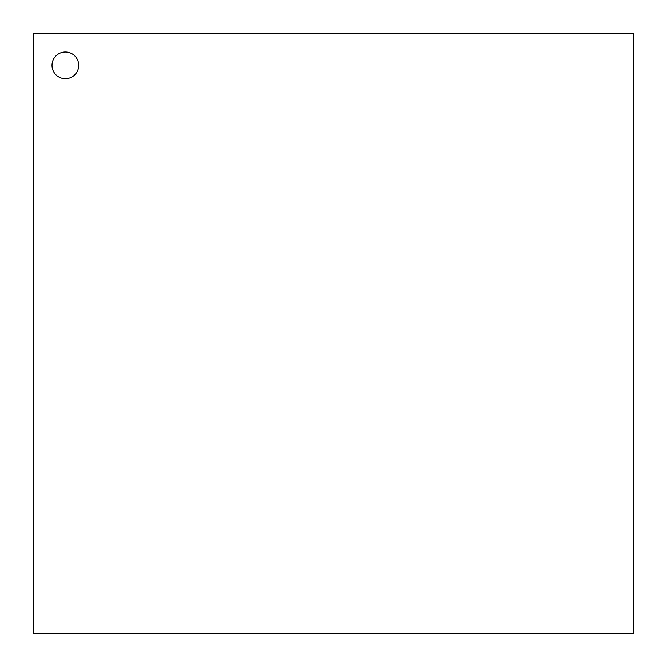 <?xml version="1.0" encoding="UTF-8"?>
<svg xmlns="http://www.w3.org/2000/svg" width="667" height="667" viewBox="0 0 667 667"><rect width="100%" height="100%" fill="white"/><g stroke="black" fill="none" stroke-linecap="round" stroke-linejoin="round"><path stroke-width="1" d="M33.35 33.35L633.65 33.35L633.65 633.65L33.35 633.65L33.35 33.35M65.366 78.706A13.34 13.34 0 0 1 53.81 58.696A13.34 13.34 0 0 1 76.922 58.696A13.34 13.34 0 0 1 65.366 78.706"/></g></svg>
